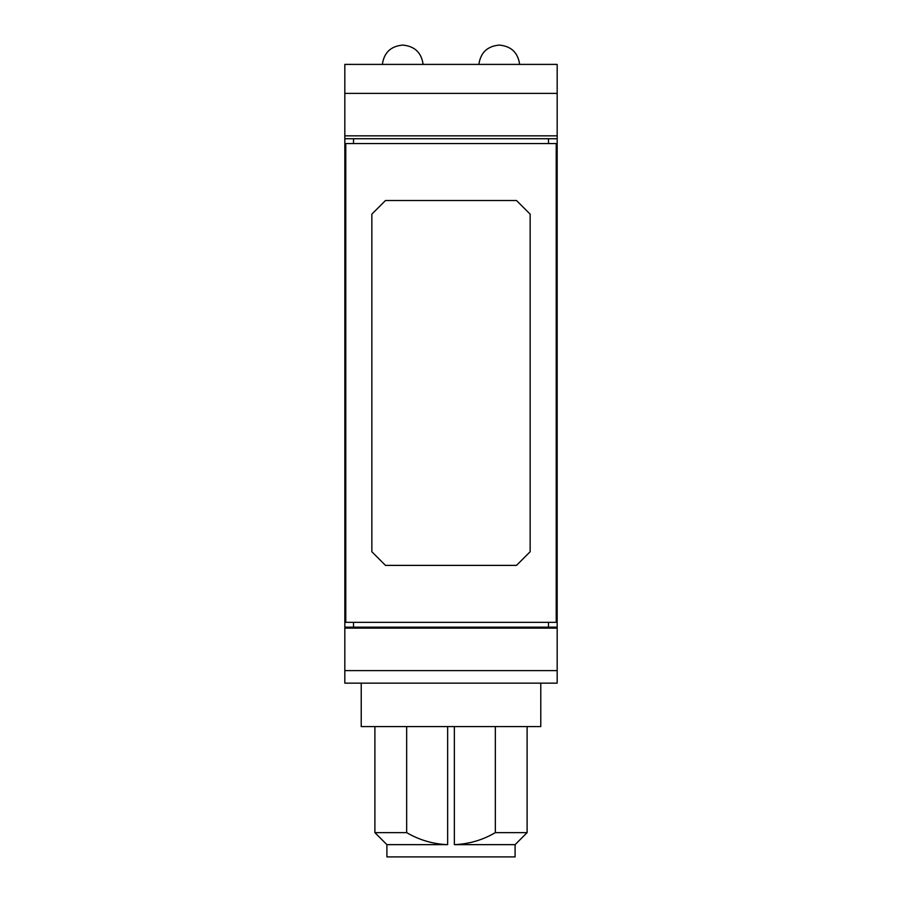<?xml version="1.0" encoding="UTF-8"?>
<svg xmlns="http://www.w3.org/2000/svg" width="902" height="902" viewBox="0 0 902 902"><rect width="100%" height="100%" fill="white"/><g stroke="black" fill="none" stroke-linecap="round" stroke-linejoin="round"><path stroke-width="1.35" d="M344.823 627.161L557.177 627.161L557.177 670.603L344.823 670.603L557.177 670.603L557.177 683.152L344.823 683.152L344.823 603.055L345.782 603.055M344.823 603.055L344.823 160.917L345.782 160.917M548.495 138.728L548.495 143.553M353.505 138.728L353.505 143.553M495.333 726.584L495.333 832.636C482.626 840.066 468.961 844.069 454.36 844.644L515.098 844.644L527.106 832.636L495.333 832.636M556.218 160.917L557.177 160.917L557.177 64.403L344.823 64.403L344.823 138.728L557.177 138.728M556.218 603.055L557.177 603.055L557.177 160.917M557.177 627.161L557.177 603.055M353.505 622.335L353.505 627.161M344.823 160.917L344.823 138.728M406.667 832.636C419.374 840.066 433.039 844.069 447.64 844.644L386.902 844.644L374.894 832.636L406.667 832.636L406.667 726.584M540.772 683.152L540.772 726.584L361.228 726.584L361.228 683.152M515.098 844.644L515.098 856.9L386.902 856.9L386.902 844.644M556.218 143.553L556.218 622.335L345.782 622.335L345.782 143.553L556.218 143.553M548.495 622.335L548.495 627.161M530.15 551.731L530.15 214.157L516.496 200.515L385.504 200.515L371.849 214.157L371.849 551.731L385.504 565.385L516.496 565.385L530.15 551.731M344.823 628.13L557.177 628.13M454.36 844.644L454.36 726.584M344.823 135.841L557.177 135.841M447.64 844.644L447.64 726.584M527.106 726.584L527.106 832.636M344.823 93.368L557.177 93.368M374.894 726.584L374.894 832.636M478.883 64.403C480.563 52.643 487.305 46.205 499.133 45.1M519.642 64.403C517.973 52.643 511.22 46.205 499.392 45.1M382.358 64.403C384.026 52.643 390.78 46.205 402.608 45.1M423.117 64.403C421.437 52.643 414.695 46.205 402.867 45.1"/></g></svg>
